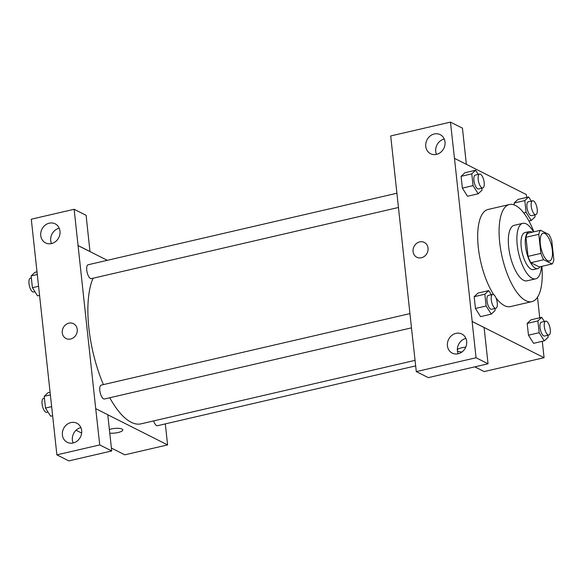 <?xml version="1.0" encoding="UTF-8"?>
<svg xmlns="http://www.w3.org/2000/svg" width="583" height="583" viewBox="0 0 583 583"><rect width="100%" height="100%" fill="white"/><g stroke="black" fill="none" stroke-linecap="round" stroke-linejoin="round"><path stroke-width="0.87" d="M547.801 260.718A14.24 5.407 -103 0 1 540.63 246.215A14.24 5.407 -103 0 1 543.108 233.251A14.24 5.407 -103 0 1 551.591 245.902A14.24 5.407 -103 0 1 549.536 260.995A14.24 5.407 -103 0 1 547.801 260.718M553.85 259.931L551.78 240.852A18.379 6.974 -103 0 0 548.931 234.512L540.521 230.278A18.379 6.974 -103 0 0 538.801 234.315L540.871 253.394A18.379 6.974 -103 0 0 543.72 259.734L552.13 263.968A18.379 6.974 -103 0 0 553.85 259.931M538.801 234.315L525.968 237.288L528.038 256.367L540.871 253.394M543.72 259.734L530.887 262.707L539.29 266.941L552.13 263.968M530.887 262.707A18.379 6.974 -103 0 1 528.038 256.367M525.968 237.288A18.379 6.974 -103 0 1 527.688 233.251L540.521 230.278M532.017 232.245A18.984 7.207 77 0 0 529.204 231.597A18.984 7.207 77 0 0 525.502 246.07A18.984 7.207 77 0 0 537.774 268.595A18.984 7.207 77 0 0 540.011 266.774M537.774 268.595L533.496 269.586A18.984 7.207 -103 0 1 531.179 269.215A18.984 7.207 -103 0 1 521.224 247.061A18.984 7.207 -103 0 1 524.926 232.588L529.204 231.597M533.46 231.917A28.48 10.807 77 0 0 522.783 223.34A28.48 10.807 77 0 0 517.23 245.049A28.48 10.807 77 0 0 535.639 278.834A28.48 10.807 77 0 0 541.454 266.438M522.783 223.34L514.228 225.322A28.48 10.807 77 0 0 508.675 247.032A28.48 10.807 77 0 0 527.083 280.817L535.639 278.834M533.882 231.815A49.839 18.918 77 0 0 509.411 204.516A49.839 18.918 77 0 0 499.697 242.506A49.839 18.918 77 0 0 531.907 301.622A49.839 18.918 77 0 0 541.884 266.344M493.743 294.707A49.839 18.918 -103 0 1 478.3 247.462A49.839 18.918 -103 0 1 488.022 209.472L509.411 204.516M531.907 301.622L510.511 306.578A49.839 18.918 -103 0 1 504.433 305.609A49.839 18.918 -103 0 1 495.958 297.855M526.653 197.418L526.347 194.562L454.47 158.343L472.194 321.488L544.063 357.7L542.285 341.325M539.727 317.779L537.504 297.279M529.291 221.7L529.211 220.964M491.323 294.75L488.707 290.596L478.009 293.067L474.161 296.696L475.436 308.465L480.567 316.62L491.265 314.142L495.12 310.513L494.901 308.538M478.249 174.39L475.633 170.236L464.935 172.706L461.08 176.336L462.363 188.105L467.493 196.26L478.191 193.782L482.039 190.153L481.828 188.178M531.273 201.106L528.657 196.952L517.966 199.43L514.111 203.052L514.323 204.968L514.111 203.052L524.809 200.574L526.085 212.35L531.215 220.498L535.07 216.876L534.851 214.894M544.354 321.466L541.738 317.312L531.04 319.79L527.185 323.412L528.468 335.189L533.598 343.336L544.296 340.858L548.144 337.236L547.933 335.254M466.371 164.348L462.443 128.143L450.462 122.109L454.47 158.343M472.194 321.488L484.101 327.537L488.037 363.792L428.286 377.631L416.306 371.597L412.298 335.356L390.705 135.948L450.462 122.109M444.246 139.024A10.676 9.423 -63.3 0 0 436.507 154.378M436.492 154.378A10.676 9.423 -63.3 0 0 444.88 145.24A10.676 9.423 -63.3 0 0 440.194 134.644A10.676 9.423 -63.3 0 0 426.975 139.942A10.676 9.423 -63.3 0 0 430.582 153.723A10.676 9.423 -63.3 0 0 436.492 154.378M474.81 366.853L484.174 371.575L544.063 357.7M457.342 349.727A8.308 2.317 -6.2 0 1 461.853 347.745A8.308 2.317 -6.2 0 1 465.781 347.133M457.415 350.944A8.308 2.317 173.8 0 0 461.998 351.964A8.308 2.317 -6.2 0 1 457.415 350.951M465.904 338.41A10.676 9.423 -63.3 0 0 458.172 353.764A10.676 9.423 -63.3 0 0 466.538 344.633A10.676 9.423 -63.3 0 0 461.853 334.037A10.676 9.423 -63.3 0 0 448.633 339.335A10.676 9.423 -63.3 0 0 452.24 353.116A10.676 9.423 -63.3 0 0 458.158 353.772M488.037 363.792L476.063 357.751L416.306 371.597M472.121 321.503L476.063 357.751M424.286 242.411A8.308 7.324 -63.3 0 0 416.4 243.534A8.308 7.324 -63.3 0 0 413.063 251.557A8.308 7.324 116.7 0 1 416.4 243.534A8.308 7.324 116.7 0 1 424.286 242.404A8.308 7.324 116.7 0 1 427.091 253.124A8.308 7.324 116.7 0 1 416.809 257.241A8.308 7.324 116.7 0 1 413.063 251.557A8.308 7.324 -63.3 0 0 416.816 257.241M415.081 360.352L141.013 423.841A80.694 30.629 -103 0 1 131.168 422.267A80.694 30.629 -103 0 1 109.757 397.752M103.41 384.605A80.694 30.629 -103 0 1 93.076 278.229M153.65 420.911A7.12 2.704 77 0 0 157.461 425.707L415.686 365.891M398.408 207.497L91.356 278.63A7.12 2.704 -103 0 1 90.489 278.492A7.12 2.704 -103 0 1 86.903 271.233A7.12 2.704 -103 0 1 88.142 264.755L396.863 193.243M411.481 327.857L104.43 398.991A7.12 2.704 -103 0 1 103.563 398.852A7.12 2.704 -103 0 1 99.977 391.594A7.12 2.704 -103 0 1 101.216 385.115L409.936 313.603M95.729 408.69L74.136 209.282L31.285 219.208L56.886 454.857L99.729 444.931L95.729 408.69M107.782 414.768L167.598 444.909L165.317 423.885M107.301 260.317L78.005 245.552M70.616 339.014A8.308 7.324 116.7 0 1 66.017 338.504A8.308 7.324 116.7 0 1 63.212 327.792A8.308 7.324 116.7 0 1 73.487 323.667A8.308 7.324 116.7 0 1 77.138 331.909A8.308 7.324 116.7 0 1 70.616 339.014M51.472 243.57A10.676 9.423 116.7 0 1 45.561 242.907A10.676 9.423 116.7 0 1 41.954 229.134A10.676 9.423 116.7 0 1 55.174 223.836A10.676 9.423 116.7 0 1 59.86 234.432A10.676 9.423 116.7 0 1 51.472 243.57M73.137 442.963A10.676 9.423 116.7 0 1 67.22 442.3A10.676 9.423 116.7 0 1 63.613 428.527A10.676 9.423 116.7 0 1 76.832 423.229A10.676 9.423 116.7 0 1 81.518 433.825A10.676 9.423 116.7 0 1 73.137 442.963M73.494 323.667A8.308 7.324 -63.3 0 0 63.212 327.792A8.308 7.324 -63.3 0 0 66.017 338.504M59.226 228.208A10.676 9.423 -63.3 0 0 51.486 243.563M80.884 427.601A10.676 9.423 -63.3 0 0 73.152 442.956M95.794 408.676L107.775 414.71L111.71 450.965L68.86 460.891L56.886 454.857M111.71 450.965L99.729 444.931M89.979 251.586L86.109 215.324L74.136 209.282M90.052 251.572L78.071 245.538M76.052 430.247L81.635 433.06M111.397 448.057L124.82 454.82L167.598 444.909M109.378 429.467A8.308 2.317 -6.2 0 1 111.054 429.008A8.308 2.317 -6.2 0 1 122.809 429.868A8.308 2.317 -6.2 0 1 118.458 432.426A8.308 2.317 -6.2 0 1 109.779 433.14A8.308 2.317 173.8 0 0 118.451 432.426A8.308 2.317 173.8 0 0 122.809 429.868M50.08 392.199L48.068 392.665L44.221 396.287L45.496 408.064L50.626 416.211L52.638 415.745M44.221 396.287L50.364 394.866M45.496 408.064L51.647 406.635M48.01 412.057L46.676 412.363A7.12 2.704 -103 0 1 45.809 412.225A7.12 2.704 -103 0 1 42.224 404.974A7.12 2.704 -103 0 1 43.463 398.495L44.432 398.269M36.999 271.838L34.995 272.305L31.147 275.927L32.422 287.703L37.552 295.851L39.557 295.384M31.147 275.927L37.29 274.506M32.422 287.703L38.573 286.275M34.936 291.697L33.603 292.003A7.12 2.704 -103 0 1 32.735 291.864A7.12 2.704 -103 0 1 29.15 284.613A7.12 2.704 -103 0 1 30.389 278.135L31.358 277.909M541.738 317.312L537.883 320.934L539.158 332.711L544.296 340.858M548.902 335.028L544.624 336.019A7.12 2.704 -103 0 1 543.75 335.881A7.12 2.704 -103 0 1 540.164 328.63A7.12 2.704 -103 0 1 541.41 322.151L545.688 321.16A7.12 2.704 -103 0 1 549.922 327.486A7.12 2.704 -103 0 1 548.902 335.028A7.12 2.704 -103 0 1 548.027 334.89A7.12 2.704 -103 0 1 544.442 327.639A7.12 2.704 -103 0 1 545.688 321.16M531.04 319.79L527.185 323.412L537.883 320.934M527.185 323.412L528.468 335.189L539.158 332.711M528.468 335.189L533.598 343.336M528.657 196.952L524.809 200.574M535.821 214.668L531.543 215.659A7.12 2.704 -103 0 1 530.676 215.521A7.12 2.704 -103 0 1 527.09 208.269A7.12 2.704 -103 0 1 528.329 201.791L532.607 200.8A7.12 2.704 -103 0 1 536.848 207.125A7.12 2.704 -103 0 1 535.821 214.668A7.12 2.704 -103 0 1 534.954 214.529A7.12 2.704 -103 0 1 531.368 207.278A7.12 2.704 -103 0 1 532.607 200.8M517.966 199.43L514.111 203.052M523.709 212.897L526.085 212.35M528.934 221.03L531.215 220.498M488.707 290.596L484.852 294.218L486.135 305.988L491.265 314.142M495.871 308.312L491.593 309.303A7.12 2.704 -103 0 1 490.726 309.165A7.12 2.704 -103 0 1 487.14 301.914A7.12 2.704 -103 0 1 488.379 295.428L492.657 294.437A7.12 2.704 -103 0 1 496.898 300.762A7.12 2.704 -103 0 1 495.871 308.312A7.12 2.704 -103 0 1 495.003 308.174A7.12 2.704 -103 0 1 491.418 300.923A7.12 2.704 -103 0 1 492.657 294.437M478.009 293.067L474.161 296.696L484.852 294.218M474.161 296.696L475.436 308.465L486.135 305.988M475.436 308.465L480.567 316.62M475.633 170.236L471.778 173.858L473.061 185.627L478.191 193.782M482.797 187.952L478.519 188.943A7.12 2.704 -103 0 1 477.652 188.805A7.12 2.704 -103 0 1 474.066 181.553A7.12 2.704 -103 0 1 475.305 175.068L479.583 174.077A7.12 2.704 -103 0 1 483.824 180.402A7.12 2.704 -103 0 1 482.797 187.952A7.12 2.704 -103 0 1 481.93 187.813A7.12 2.704 -103 0 1 478.344 180.562A7.12 2.704 -103 0 1 479.583 174.077M464.935 172.706L461.08 176.336L471.778 173.858M461.08 176.336L462.363 188.105L473.061 185.627M462.363 188.105L467.493 196.26"/></g></svg>
